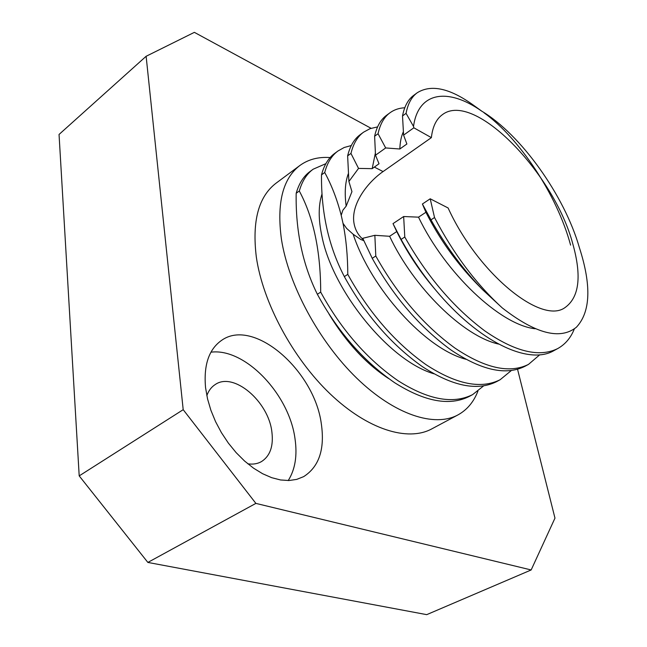 <?xml version="1.0" encoding="UTF-8"?>
<svg xmlns="http://www.w3.org/2000/svg" width="647" height="647" viewBox="0 0 647 647"><rect width="100%" height="100%" fill="white"/><g stroke="black" fill="none" stroke-linecap="round" stroke-linejoin="round"><path stroke-width="0.97" d="M321.308 423.688C314.272 370.335 253.511 317.362 221.557 340.387C208.86 349.331 203.53 365.118 205.568 387.739L207.541 398.867L210.89 410.263L215.556 421.626L221.428 432.665L228.351 443.09L236.139 452.633L244.598 461.052L253.495 468.137L262.609 473.725L271.708 477.688L280.555 479.969L288.958 480.527L296.706 479.395L303.653 476.637C319.108 466.762 324.988 449.115 321.308 423.688M288.222 480.551C295.178 469.504 297.442 455.577 295.016 438.771C289.249 394.282 245.043 347.698 210.946 352.186M402.515 115.942L406.065 113.354C407.917 103.641 411.67 96.759 417.307 92.707L413.854 95.246C408.184 99.323 404.399 106.213 402.515 115.942L403.591 135.126L413.837 127.799L413.522 126.44C418.18 91.85 447.764 87.28 481.578 111.058C520.997 134.568 564.483 195.701 579.291 247.332C591.593 285.376 590.622 312.016 576.38 327.245C560.205 340.209 535.514 333.771 502.298 307.94C475.982 283.847 453.393 253.705 434.525 217.521L430.206 198.791L448.104 207.97C477.882 273.422 541.167 324.802 564.823 307.721C579.243 297.588 581.904 276.293 572.797 243.838C554.034 173.331 474.202 90.426 442.467 114.616C436.304 119.016 432.608 126.691 431.371 137.633L383.064 171.576C366.558 183.02 350.302 205.479 354.152 224.04C355.446 230.372 358.495 235.565 363.299 239.608M330.156 157.569C318.453 156.711 308.368 159.348 299.893 165.478C282.731 178.588 276.584 203.182 281.437 239.261C288.538 284.963 319.06 341.656 356.764 378.188C394.516 414.767 434.525 427.643 457.939 414.921C467.029 409.915 473.693 402.005 477.915 391.192M299.893 165.478L276.051 183.19C258.541 196.567 251.966 221.153 256.317 256.964C262.787 302.311 292.679 358.147 330.132 393.869C367.633 429.648 407.836 441.885 431.743 428.912L457.939 414.921M484.037 112.788C519.161 138.046 556.97 194.512 570.605 245.14M374.621 136.226L378.058 133.727C380.185 123.949 384.172 116.953 390.028 112.748L386.68 115.206C380.8 119.436 376.78 126.44 374.621 136.226L375.503 155.223L379.021 163.748L372.187 168.657L375.341 153.177M433.967 373.804C388.904 360.775 332.623 290.56 321.98 236.535C318.267 219.39 318.292 205.18 322.036 193.89M347.633 155.854L350.957 153.436C353.335 143.61 357.556 136.517 363.606 132.158L360.363 134.544C354.281 138.919 350.043 146.02 347.633 155.854L348.903 181.5L351.952 191.649L346.169 206.126C344.447 193.113 345.142 182.357 348.264 173.849M403.591 135.126L406.882 143.998L399.83 148.996C400.064 142.186 401.221 136.477 403.316 131.867M247.825 463.818C253.001 464.562 257.546 463.818 261.477 461.594C270.131 455.989 273.6 446.115 271.886 431.97C268.554 401.431 233.559 371.507 215.144 384.593C211.367 387.035 208.593 390.715 206.83 395.632M299.302 191.002C313.528 217.497 320.653 251.198 320.694 292.104L317.37 294.288C302.586 264.437 295.525 230.769 296.18 193.267L299.302 191.002C302.141 181.095 306.759 173.833 313.164 169.207L325.845 163.675M346.169 206.126L342.853 210.235L341.212 215.314C337.087 199.365 331.596 185.099 324.721 172.514C327.333 162.648 331.757 155.466 338.001 150.969L344.188 147.5L351.281 145.543M483.519 385.976L472.642 394.605C453.037 404.44 428.177 399.806 398.059 380.727C367.059 359.263 341.268 329.727 320.694 292.104M498.368 380.63L496.645 381.617C477.381 391.265 452.665 386.291 422.499 366.72C391.419 344.738 365.361 314.701 344.341 276.609C328.741 246.644 321.122 212.734 321.502 174.86L324.721 172.514M321.502 174.86C324.139 164.985 328.595 157.787 334.855 153.282L338.001 150.969M470.935 395.479L469.269 396.433C449.616 406.292 424.731 401.706 394.621 382.692C363.638 361.309 337.888 331.838 317.37 294.288M296.18 193.267C299.043 183.36 303.686 176.089 310.115 171.447L313.164 169.207M433.166 287.098L432.075 285.804C418.18 269.128 406.405 251.044 396.748 231.561L393.546 224.792M498.602 344.075C463.527 336.367 413.837 287.826 389.615 236.284L396.748 231.561M328.991 314.021C346.299 342.473 366.226 364.018 388.758 378.641M465.921 359.263C425.443 348.903 371.241 288.869 353.141 234.23L360.791 239.495L363.687 240.619M482.808 289.896L475.901 282.852C455.933 262.172 439.273 238.646 425.912 212.273L422.402 204.007L430.975 219.851C445.718 246.07 463.001 269.419 482.808 289.896L502.298 307.94M535.158 328.757C500.309 325.053 445.257 273.034 418.528 217.157L425.912 212.273M413.837 127.799L431.371 137.633M401.1 239.422L393.004 223.636L403.655 216.527L404.779 237.012L401.1 239.422C411.257 257.708 422.814 274.635 435.779 290.204C478.513 341.519 528.494 365.709 554.034 350.569L555.854 349.509M372.243 258.331L362.757 238.306L374.848 235.306L375.794 256.002L372.243 258.331C393.78 296.973 420.138 327.6 451.307 350.205C481.514 370.367 506.043 375.745 524.887 366.339L526.658 365.312M403.655 216.527L418.528 217.157M406.065 113.354L413.522 126.44M417.307 92.707C431.153 84.142 449.746 88.21 473.078 104.911L481.958 111.292M574.334 328.902C570.848 337.758 565.316 344.309 557.746 348.563C539.412 357.686 515.133 351.814 484.894 330.957C453.636 307.608 426.931 276.293 404.779 237.012M374.848 235.306L389.615 236.284M399.83 148.996L385.685 147.945L378.058 133.727M390.028 112.748C394.152 109.731 399.062 108.073 404.755 107.766M539.8 354.742L528.486 364.398C509.69 373.772 485.193 368.345 454.978 348.102C423.793 325.417 397.404 294.717 375.794 256.002M353.141 234.23L346.614 228.391L343.007 223.312C346.129 238.978 347.722 255.994 347.779 274.36L344.341 276.609M372.187 168.657L358.535 168.406L350.957 153.436M363.606 132.158L370.076 128.656L377.565 126.909M511.227 370.626L500.131 379.732C480.915 389.348 456.216 384.334 426.049 364.682C394.953 342.627 368.863 312.517 347.779 274.36M434.525 217.521L430.975 219.851M371.079 128.3L194.367 32.35L146.125 56.281L59.047 134.463L79.201 475.885L183.198 409.68L255.88 503.39L531.163 569.958L554.972 518.126L517.568 369.324M146.125 56.281L183.198 409.68M255.88 503.39L147.864 562.429L426.721 614.65L531.163 569.958M147.864 562.429L79.201 475.885M343.007 223.312L341.212 215.314M348.903 181.5L358.535 168.406M375.503 155.223L385.685 147.945M430.206 198.791L422.402 204.007M374.33 167.08L383.064 171.576M472.642 394.605L469.269 396.433M432.075 285.804L435.779 290.204M394.403 226.628L393.756 225.253M557.746 348.563L554.034 350.569M528.486 364.398L524.887 366.339M500.131 379.732L496.645 381.617"/></g></svg>
